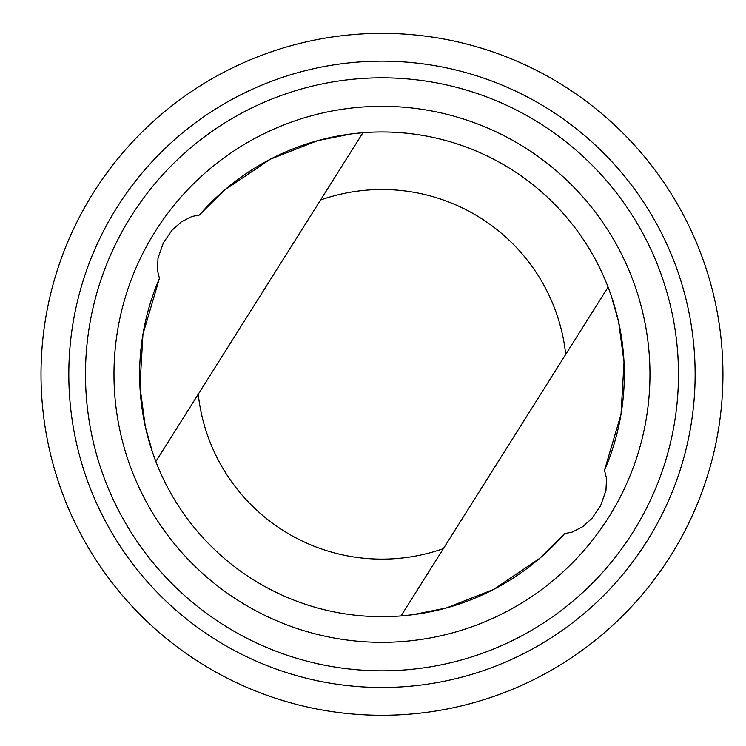 <?xml version="1.0" encoding="UTF-8"?>
<svg xmlns="http://www.w3.org/2000/svg" width="746" height="746" viewBox="0 0 746 746"><rect width="100%" height="100%" fill="white"/><g stroke="black" fill="none" stroke-linecap="round" stroke-linejoin="round"><path stroke-width="1.12" d="M604.521 470.297L621.008 414.375L624.029 362.164L618.676 322.235L611.478 296.423L608.102 287.117A242.357 242.357 0 0 0 362.957 132.704L351.469 133.888L317.703 140.64L270.378 159.187L224.341 190.23L199.285 215.062L191.946 216.471L181.287 221.907L171.897 230.365L163.374 242.832L158.012 258.153L157.415 270.145L159.439 278.342L142.952 334.264L139.922 386.484L145.284 426.404L152.473 452.216L155.849 461.532A242.357 242.357 0 0 0 564.666 533.577L572.014 532.168L582.673 526.732L592.054 518.274L600.586 505.807L605.948 490.486L606.545 478.494L604.521 470.297A242.357 242.357 0 0 0 199.844 214.438M159.439 278.342A242.357 242.357 0 0 0 155.849 461.532L362.957 132.704M608.102 287.117L400.994 615.935L412.491 614.751L446.257 607.999L493.582 589.452L539.619 558.409L564.666 533.577M125.738 149.386A340.959 340.959 0 0 0 315.297 708.7A340.959 340.959 0 0 0 704.895 264.877A340.959 340.959 0 0 0 125.738 149.386M146.626 167.719A313.171 313.171 0 0 0 320.733 681.443A313.171 313.171 0 0 0 678.571 273.801A313.171 313.171 0 0 0 146.626 167.719M159.159 178.723A296.488 296.488 0 0 0 323.997 665.087A296.488 296.488 0 0 0 662.784 279.153A296.488 296.488 0 0 0 159.159 178.723M180.569 197.522A268 268 0 0 0 329.564 637.149A268 268 0 0 0 635.797 288.301A268 268 0 0 0 180.569 197.522M198.249 394.224A184.803 184.803 0 0 0 443.394 548.627M565.71 354.415A184.803 184.803 0 0 0 320.566 200.012"/></g></svg>
